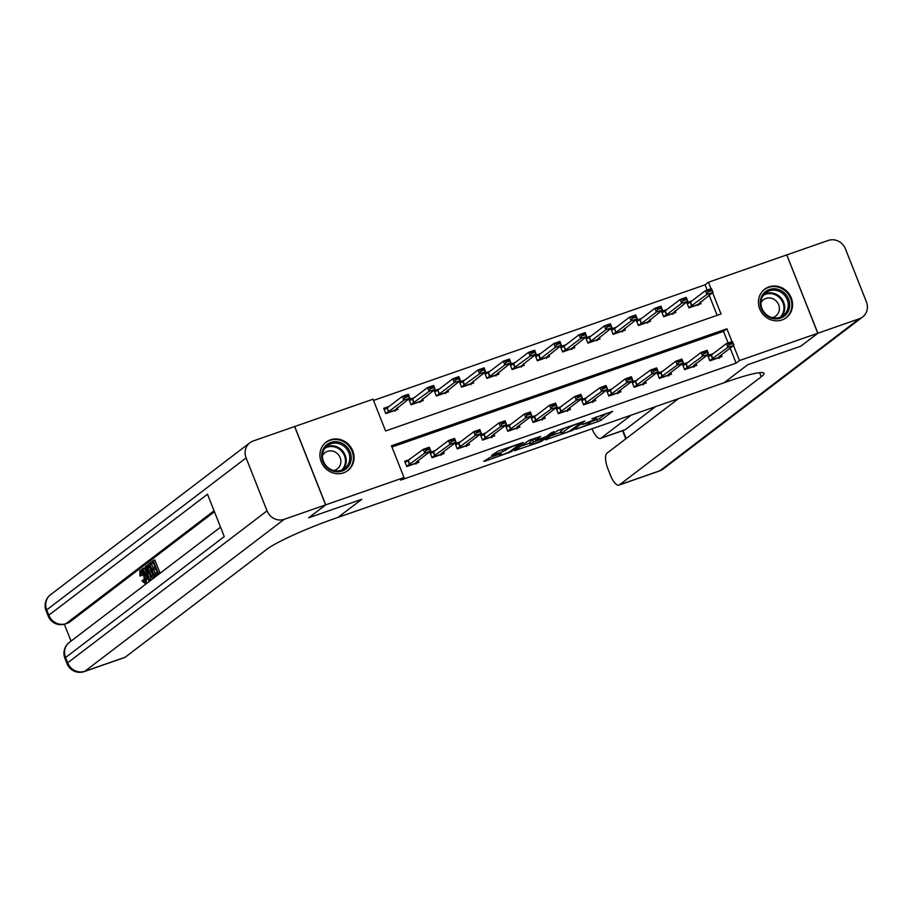 <?xml version="1.0" encoding="UTF-8"?>
<svg xmlns="http://www.w3.org/2000/svg" width="912" height="912" viewBox="0 0 912 912"><rect width="100%" height="100%" fill="white"/><g stroke="black" fill="none" stroke-linecap="round" stroke-linejoin="round"><path stroke-width="1.37" d="M575.848 429.29L600.495 420.614L612.59 411.346L591.888 418.779A7.193 0.775 158.4 0 1 596.448 417.753A7.193 0.775 158.4 0 1 596.106 418.186L595.103 418.95A7.193 0.775 158.4 0 1 586.621 422.78L582.05 424.57L585.698 423.487A7.193 0.775 158.4 0 1 590.258 422.473A7.193 0.775 158.4 0 1 589.916 422.906L588.913 423.658A7.193 0.775 158.4 0 1 580.431 427.5L575.848 429.29M330.452 439.835A17.864 16.576 -127.3 0 1 351.633 448.487A17.864 16.576 -127.3 0 1 347.825 470.558A17.864 16.576 -127.3 0 1 343.539 472.861A17.864 16.576 -127.3 0 1 322.358 464.208A17.864 16.576 -127.3 0 1 326.165 442.138A17.864 16.576 -127.3 0 1 330.452 439.835M768.964 286.904A17.864 16.576 -127.3 0 1 790.134 295.556A17.864 16.576 -127.3 0 1 786.326 317.627A17.864 16.576 -127.3 0 1 782.04 319.93A17.864 16.576 -127.3 0 1 760.859 311.277A17.864 16.576 -127.3 0 1 764.666 289.207A17.864 16.576 -127.3 0 1 768.964 286.904M489.778 457.562L483.77 461.324L485.093 461.141L511.142 451.771L523.237 442.502L498.397 450.995L491.591 455.419L503.025 451.611L507.688 448.875A6.019 0.65 158.4 0 1 513.775 446.025A6.019 0.65 158.4 0 1 518.586 444.805A6.019 0.65 158.4 0 1 518.301 445.17L510.412 451.189A6.019 0.65 158.4 0 1 504.325 454.028A6.019 0.65 158.4 0 1 499.514 455.248A6.019 0.65 158.4 0 1 499.799 454.883L501.224 453.743L499.799 454.062L489.778 457.562M325.63 504.883L294.61 426.554L253.183 440.998A13.737 12.757 52.7 0 0 249.888 442.776A13.737 12.757 52.7 0 0 246.092 457.927L267.045 510.857A13.737 12.757 52.7 0 0 284.202 519.327L325.63 504.883L308.678 517.811L361.813 499.274L308.769 517.777L325.732 504.849L294.713 426.52L373.019 399.205L385.594 430.966L721.039 313.979L712.591 292.661M707.153 290.062L705.067 284.806L708.464 282.23L786.76 254.915L817.779 333.245L800.827 346.172L747.783 364.675L724.048 382.755L338.078 517.366L361.813 499.274L338.078 517.366L334.442 518.632A57.262 6.179 158.4 0 0 266.977 549.172L125.24 657.199A13.737 4.891 70.8 0 1 124.739 657.472L84.326 671.563A13.737 4.891 -109.2 0 0 84.827 671.289L125.24 657.199M817.779 333.245L739.472 360.559L733.544 345.591M731.983 341.635L726.898 328.799L391.453 445.786L404.027 477.546L400.642 480.122L736.087 363.147L739.472 360.559M404.027 477.546L325.732 504.849M545.456 439.812L572.827 430.259L584.923 420.991L557.437 430.681L545.456 439.812M539.334 442.217L514.505 450.699L529.245 440.234L540.691 436.415L535.72 440.257L537.043 440.074L546.334 436.563L551.395 432.698L554.245 431.638L541.99 441.02L539.334 442.217L539.095 441.613M736.087 363.147L730.159 348.167M728.107 342.992L723.512 331.387L391.943 447.017M713.138 353.674L707.78 355.543L709.878 360.833L721.996 356.603L721.324 354.905M687.887 362.486L682.518 364.355L684.616 369.645L696.734 365.416L696.061 363.717M662.625 371.287L657.256 373.168L659.353 378.457L671.483 374.228L670.81 372.518M637.363 380.099L632.005 381.968L634.091 387.269L646.22 383.04L645.548 381.33M612.1 388.911L606.742 390.781L608.84 396.07L620.958 391.841L620.285 390.142M586.849 397.723L581.48 399.593L583.577 404.882L595.707 400.653L595.023 398.954M561.587 406.524L556.217 408.394L558.315 413.695L570.445 409.465L569.772 407.755M536.324 415.336L530.966 417.206L533.064 422.495L545.182 418.277L544.51 416.567M511.073 424.148L505.704 426.018L507.802 431.308L519.92 427.078L519.247 425.38M485.811 432.961L480.442 434.83L482.539 440.12L494.669 435.89L493.996 434.192M460.549 441.761L455.191 443.631L457.277 448.932L469.406 444.703L468.734 442.993M435.286 450.574L429.928 452.443L432.026 457.733L444.144 453.503L443.471 451.805M410.035 459.386L404.666 461.255L406.763 466.545L418.893 462.316L418.209 460.617M705.067 284.806L373.51 400.436M717.151 315.335L709.205 295.249M692.185 300.743L686.827 302.613L688.913 307.914L701.043 303.685L700.37 301.975M666.923 309.556L661.565 311.425L663.662 316.715L675.781 312.485L675.108 310.787M641.672 318.368L636.302 320.237L638.4 325.527L650.53 321.298L649.846 319.599M616.409 327.169L611.04 329.05L613.138 334.339L625.267 330.11L624.595 328.4M591.147 335.981L585.789 337.85L587.887 343.151L600.005 338.922L599.332 337.212M565.896 344.793L560.527 346.663L562.624 351.952L574.742 347.723L574.07 346.024M540.634 353.605L535.264 355.475L537.362 360.764L549.491 356.535L548.807 354.836M515.371 362.406L510.013 364.276L512.099 369.577L524.229 365.347L523.556 363.637M490.109 371.218L484.751 373.088L486.848 378.377L498.967 374.159L498.294 372.449M464.858 380.03L459.488 381.9L461.586 387.19L473.704 382.96L473.032 381.262M439.595 388.843L434.226 390.712L436.324 396.002L448.453 391.772L447.781 390.074M414.333 397.643L408.975 399.513L411.061 404.814L423.191 400.585L422.518 398.875M389.071 406.456L383.713 408.325L385.81 413.615L397.928 409.385L397.256 407.687M711.029 288.705L708.464 282.23M723.512 331.387L726.898 328.799M590.11 422.108L599.663 418.494L606.48 413.296M550.62 435.879L560.994 432.254M568.928 431.513L581.297 422.655L577.501 423.784A7.193 0.775 158.4 0 0 569.031 427.625L561.838 433.109A7.193 0.775 158.4 0 0 561.496 433.542A7.193 0.775 158.4 0 0 566.056 432.516L568.928 431.513M561.496 433.542L560.663 431.422A7.193 0.775 158.4 0 1 560.994 430.988L565.417 427.614M529.861 443.118L519.772 446.629M530.681 444.098A6.019 0.65 158.4 0 0 530.396 444.463A6.019 0.65 158.4 0 0 535.196 443.255A6.019 0.65 158.4 0 0 541.295 440.405L544.179 438.148L542.754 438.467L533.463 441.989L530.681 444.098L529.838 441.989A6.019 0.65 158.4 0 0 529.553 442.354L530.396 444.463M534.968 438.775L532.619 439.869L533.463 441.989M529.838 441.989L532.619 439.869M687.101 303.308L690.202 302.225L687.306 303.844M708.681 291.692L711.713 290.632L711.463 290.005L708.43 291.053L706.914 294.485L705.409 290.666L711.474 288.557L712.979 292.364L706.914 294.485L688.822 307.652M708.43 291.053L705.409 290.666L690.19 302.237L691.695 306.044M688.822 307.675L697.862 304.517L712.979 292.364L711.713 290.632M697.862 304.517L698.136 305.486M711.463 290.005L711.474 288.557M708.271 356.774L711.143 355.156L708.054 356.239M718.827 357.447L709.775 360.593L727.867 347.415L726.362 343.596L732.427 341.487L733.932 345.295L719.009 356.672L719.089 358.405M729.634 344.622L732.667 343.562L732.416 342.923L729.383 343.984L727.867 347.415L733.932 345.295L732.667 343.562M712.648 358.975L711.143 355.156L726.362 343.596L729.383 343.984M732.427 341.487L732.416 342.923M661.838 312.121L664.939 311.038M666.433 314.857L663.56 316.464L672.611 313.329L687.716 301.177L681.652 303.286L666.433 314.857L664.928 311.038L662.055 312.656M683.419 300.504L686.451 299.444L686.2 298.805L683.168 299.866L681.652 303.286L680.147 299.478L664.928 311.038M683.168 299.866L680.147 299.478L686.212 297.369L687.716 301.177L686.451 299.444M672.611 313.329L672.874 314.287M686.2 298.805L686.212 297.369M636.576 320.921L639.677 319.838L636.793 321.469M641.182 323.657L638.297 325.276L647.349 322.141L662.454 309.989L656.401 312.098L641.182 323.657L639.973 319.656L641.478 323.475M658.168 309.316L661.2 308.256L660.949 307.618L657.917 308.678L656.401 312.098L654.884 308.29L639.973 319.656M657.917 308.678L654.884 308.29L660.949 306.17L662.454 309.989L661.2 308.256M647.349 322.141L647.611 323.099M660.949 307.618L660.949 306.17M611.314 329.734L614.426 328.651L611.53 330.269M615.919 332.47L613.046 334.088L622.087 330.942L637.203 318.79L631.138 320.91L615.919 332.47L614.403 328.662L616.216 332.276M632.905 318.117L635.938 317.068L635.687 316.43L632.654 317.49L631.138 320.91L629.633 317.102L614.711 328.468M632.654 317.49L629.633 317.102L635.687 314.982L637.203 318.79L635.938 317.068M622.087 330.942L622.36 331.911M635.687 316.43L635.687 314.982M683.008 365.587L685.881 363.968L682.792 365.039M693.565 366.259L684.524 369.406L702.616 356.216L701.1 352.408L707.165 350.299L708.67 354.107L693.758 365.473L693.827 367.217M704.383 353.434L707.416 352.374L707.165 351.736L704.132 352.796L702.616 356.216L708.67 354.107L707.416 352.374M687.386 367.775L685.881 363.968L701.1 352.408L704.132 352.796M707.165 350.299L707.165 351.736M657.746 374.387L660.619 372.78L657.529 373.852M668.302 375.06L659.262 378.218L677.354 365.028L675.838 361.22L681.902 359.1L683.419 362.919L668.496 374.285L668.576 376.029M679.121 362.235L682.153 361.186L681.902 360.548L678.87 361.608L677.354 365.028L683.419 362.919L682.153 361.186M662.135 376.588L660.619 372.78L675.838 361.22L678.87 361.608M681.902 359.1L681.902 360.548M635.379 381.581L632.278 382.664M643.04 383.872L634 387.03L652.091 373.84L650.587 370.021L656.651 367.912L658.156 371.72L643.234 383.097L643.313 384.841M653.858 371.047L656.891 369.987L656.64 369.36L653.608 370.409L652.091 373.84L658.156 371.72L656.891 369.987M632.483 383.2L650.587 370.021L653.608 370.409M656.651 367.912L656.64 369.36M586.063 338.546L589.163 337.463M590.657 341.282L587.784 342.889L596.836 339.754L611.941 327.602L605.876 329.722L590.657 341.282L589.152 337.474L586.268 339.082M607.643 326.929L610.675 325.869L610.424 325.242L607.392 326.291L605.876 329.722L604.371 325.903L589.152 337.474M607.392 326.291L604.371 325.903L610.436 323.794L611.941 327.602L610.675 325.869M596.836 339.754L597.098 340.712M610.424 325.242L610.436 323.794M607.232 392.012L610.105 390.393L607.016 391.476M617.789 392.684L608.737 395.831L626.829 382.641L625.324 378.833L631.389 376.724L632.894 380.532L617.971 391.898L618.051 393.642M628.607 379.859L631.628 378.799L631.378 378.161L628.345 379.221L626.829 382.641L632.894 380.532L631.628 378.799M611.61 394.212L610.105 390.393L625.324 378.833L628.345 379.221M631.389 376.724L631.378 378.161M776.876 289.081A15.458 14.353 -127.3 0 1 789.598 306.854A15.458 14.353 -127.3 0 1 773.034 318.584A15.458 14.353 -127.3 0 1 760.312 300.812A15.458 14.353 -127.3 0 1 776.876 289.081M772.84 317.752A14.318 13.281 52.7 0 0 783.294 315.472A14.318 13.281 52.7 0 0 787.763 301.234A14.318 13.281 52.7 0 0 776.397 290.426A14.318 13.281 52.7 0 0 765.943 292.706A14.318 13.281 52.7 0 0 761.474 306.956A14.318 13.281 52.7 0 0 772.84 317.752M772.213 317.615A10.192 9.462 52.7 0 0 775.838 315.974A10.192 9.462 52.7 0 0 779.019 305.828A10.192 9.462 52.7 0 0 770.925 298.133A10.192 9.462 52.7 0 0 763.481 299.763A10.192 9.462 52.7 0 0 760.95 302.818M783.841 319.177A17.75 16.473 52.7 0 0 785.711 317.946A17.75 16.473 52.7 0 0 791.251 300.287A17.75 16.473 52.7 0 0 777.161 286.892A17.75 16.473 52.7 0 0 764.199 289.72A17.75 16.473 52.7 0 0 762.512 291.202M348.167 466.762A15.458 14.353 -127.3 0 1 327.465 468.027A15.458 14.353 -127.3 0 1 324.729 446.766A15.458 14.353 -127.3 0 1 345.431 445.489A15.458 14.353 -127.3 0 1 348.167 466.762M325.265 447.758A14.318 13.281 52.7 0 0 326.61 466.317A14.318 13.281 52.7 0 0 344.793 468.403A14.318 13.281 52.7 0 0 346.97 466.271A14.318 13.281 52.7 0 0 345.614 447.712A14.318 13.281 52.7 0 0 327.431 445.637A14.318 13.281 52.7 0 0 325.265 447.758M333.712 470.535A10.192 9.462 52.7 0 0 337.337 468.893A10.192 9.462 52.7 0 0 338.888 467.377A10.192 9.462 52.7 0 0 337.93 454.165A10.192 9.462 52.7 0 0 324.98 452.683A10.192 9.462 52.7 0 0 323.441 454.199A10.192 9.462 52.7 0 0 322.438 455.749M345.34 472.097A17.75 16.473 52.7 0 0 347.21 470.877A17.75 16.473 52.7 0 0 349.912 468.244A17.75 16.473 52.7 0 0 348.236 445.227A17.75 16.473 52.7 0 0 325.698 442.639A17.75 16.473 52.7 0 0 324.011 444.121M817.882 333.211L800.93 346.138L747.783 364.675L724.048 382.755L727.685 381.49A57.262 6.179 -21.6 0 1 763.971 373.339A57.262 6.179 -21.6 0 1 761.246 376.793L619.51 484.819L659.923 470.729L859.309 318.767L817.882 333.211L786.782 254.95M592.036 428.8A13.737 4.891 -109.2 0 0 600.529 438.41A13.737 4.891 -109.2 0 0 601.031 438.136L625.279 429.677A13.737 4.891 70.8 0 1 624.777 429.951L600.529 438.41M631.218 415.131L601.031 438.136M859.309 318.767A13.737 12.757 52.7 0 0 862.604 316.988A13.737 12.757 52.7 0 0 866.4 301.838L845.447 248.908A13.737 12.757 52.7 0 0 828.29 240.437L786.862 254.881M678.539 398.624L606.982 453.173A13.737 4.891 -109.2 0 0 607.939 468.973L610.413 475.22A13.737 4.891 -109.2 0 0 619.009 485.093A13.737 4.891 -109.2 0 0 619.51 484.819M655.466 406.684L625.279 429.677M142.147 571.3L142.272 575.347L139.912 575.928L139.901 570.433L142.477 569.681M146.707 576.977L146.148 583.076M139.901 570.433C141.28 569.829 142.785 571.55 144.404 575.609C145.92 579.53 146.137 582.152 145.065 583.452L142.033 580.955L144.073 579.576L144.962 580.967M149.91 575.016L150.982 579.405L148.724 580.465L142.078 568.985L142.682 568.529L144.689 572.086L146.433 570.764L145.339 566.5L145.954 566.033L149.363 579.964L148.724 580.465M142.682 568.529L144.301 567.959L146.045 571.049M153.41 569.886L152.828 568.427L154.972 566.797L153.227 562.396L150.833 564.22L150.252 562.761L153.216 560.492L154.835 559.934L159.862 572.633L155.382 575.381L154.801 573.922L157.092 572.166L155.553 568.256L153.41 569.886L155.747 568.769M153.433 562.909L150.833 564.22M214.434 511.746L68.993 622.6A13.737 4.891 70.8 0 1 68.491 622.873L65.459 623.933A13.737 4.891 -109.2 0 0 65.96 623.66L68.993 622.6M64.353 624.264L71.022 641.102M151.552 563.969L153.205 568.142M153.832 569.738L155.325 573.511M155.986 575.176L153.923 576.92M284.202 519.327L84.827 671.289A13.737 12.757 -127.3 0 1 67.67 662.819L65.573 657.529L224.261 536.575L207.503 494.236L48.815 615.178L46.717 609.889A13.737 12.757 -127.3 0 1 50.513 594.738L249.888 442.776M153.216 560.492L158.255 573.192L159.862 572.633M158.255 573.192L155.382 575.381M148.006 564.471L149.465 563.354L154.493 576.053L152.315 577.49L151.358 577.022L148.667 572.326C147.06 568.267 146.832 565.645 148.006 564.471M154.721 576.555L152.315 577.49M149.477 565.258L148.029 567.526L149.249 571.915L151.734 575.905L153.341 575.027L149.477 565.258M149.465 563.354L150.355 563.046M154.493 576.053L156.112 575.495M148.633 565.896L149.591 565.565M150.252 565.337L149.648 566.968L150.868 571.345L153.353 575.347M148.029 567.526L149.648 566.968M149.249 571.915L150.868 571.345M147.812 576.19L146.832 572.36L145.453 573.42L148.462 578.744L147.812 576.19L147.163 576.452M145.954 566.033L147.311 565.565M149.363 579.964L150.982 579.405M145.453 573.42L146.969 572.884M142.454 580.135L144.518 581.97L143.834 576.053C142.705 573.044 141.599 571.642 140.528 571.858L140.87 571.744M140.699 571.767L140.653 575.917M144.404 575.609L145.658 575.164M560.8 347.347L563.901 346.275L561.017 347.894M565.394 350.094L562.522 351.701L571.573 348.566L586.678 336.414L580.613 338.523L565.394 350.094L563.89 346.275L565.702 349.9M582.392 335.741L585.413 334.681L585.162 334.043L582.141 335.103L580.613 338.523L579.109 334.715L564.186 346.093M582.141 335.103L579.109 334.715L585.173 332.606L586.678 336.414L585.413 334.681M571.573 348.566L571.835 349.524M585.162 334.043L585.173 332.606M535.538 356.159L538.65 355.076M540.143 358.895L537.259 360.514L546.311 357.367L561.427 345.226L555.362 347.335L540.143 358.895L538.627 355.087L535.754 356.706M557.129 344.554L560.162 343.493L559.911 342.855L556.879 343.915L555.362 347.335L553.846 343.528L538.627 355.087M556.879 343.915L553.846 343.528L559.911 341.407L561.427 345.226L560.162 343.493M546.311 357.367L546.573 358.336M559.911 342.855L559.911 341.407M510.287 364.971L513.388 363.888L510.492 365.507M531.867 353.354L534.899 352.306L534.649 351.667L531.616 352.727L530.1 356.147L528.595 352.34L534.649 350.219L536.165 354.027L530.1 356.147L512.008 369.326M531.616 352.727L528.595 352.34L513.376 363.899L514.881 367.707M512.008 369.337L521.048 366.179L536.165 354.027L534.899 352.306M521.048 366.179L521.322 367.148M534.649 351.667L534.649 350.219M485.024 373.783L488.125 372.7M489.619 376.519L486.746 378.127L495.797 374.992L510.902 362.839L504.838 364.96L489.619 376.519L488.114 372.7L485.241 374.319M506.605 362.167L509.637 361.106L509.386 360.479L506.354 361.528L504.838 364.96L503.333 361.141L488.114 372.7M506.354 361.528L503.333 361.141L509.398 359.032L510.902 362.839L509.637 361.106M495.797 374.992L496.06 375.949M509.386 360.479L509.398 359.032M459.762 382.584L462.863 381.501L459.979 383.131M481.354 370.979L484.386 369.919L484.135 369.28L481.103 370.34L479.587 373.76L478.07 369.953L484.135 367.844L485.64 371.651L479.587 373.76L461.483 386.939M481.103 370.34L478.07 369.953L462.851 381.512L464.356 385.32M461.495 386.95L470.535 383.804L485.64 371.651L484.386 369.919M470.535 383.804L470.797 384.761M484.135 369.28L484.135 367.844M584.854 399.194L581.753 400.277M583.475 404.632L601.578 391.453L600.062 387.646L606.127 385.525L607.631 389.344L592.72 400.71L592.789 402.454M603.345 388.672L606.377 387.611L606.127 386.973L603.094 388.033L601.578 391.453L607.631 389.344L606.377 387.611M581.97 400.824L600.062 387.646L603.094 388.033M606.127 385.525L606.127 386.973M559.603 408.006L556.491 409.089M558.224 413.444L576.316 400.265L574.811 396.458L580.864 394.337L582.38 398.145L567.458 409.522L567.538 411.266M578.083 397.472L581.115 396.424L580.864 395.785L577.832 396.845L576.316 400.265L582.38 398.145L581.115 396.424M556.708 409.625L574.811 396.458L577.832 396.845M580.864 394.337L580.864 395.785M531.445 418.437L534.329 416.818L531.24 417.901M542.013 419.11L532.961 422.267L551.053 409.078L549.548 405.259L555.613 403.15L557.118 406.957L542.195 418.334L542.275 420.067M552.82 406.285L555.853 405.224L555.602 404.597L552.569 405.646L551.053 409.078L557.118 406.957L555.853 405.224M535.834 420.637L534.329 416.818L549.548 405.259L552.569 405.646M555.613 403.15L555.602 404.597M506.194 427.249L509.067 425.63L505.978 426.702M507.699 431.057L525.791 417.878L524.286 414.071L530.351 411.962L531.856 415.769L516.944 427.135L517.013 428.879M527.569 415.097L530.59 414.037L530.339 413.398L527.318 414.458L525.791 417.878L531.856 415.769L530.59 414.037M510.572 429.438L509.067 425.63L524.286 414.071L527.318 414.458M530.351 411.962L530.339 413.398M480.932 436.05L483.805 434.443L480.715 435.514M491.488 436.723L482.448 439.88L500.54 426.691L499.024 422.883L505.088 420.763L506.605 424.582L491.682 435.947L491.75 437.692M502.307 423.898L505.339 422.849L505.088 422.21L502.056 423.271L500.54 426.691L506.605 424.582L505.339 422.849M485.321 438.25L483.805 434.443L499.024 422.883L502.056 423.271M505.088 420.763L505.088 422.21M434.5 391.396L437.612 390.313L434.716 391.932M439.105 394.132L436.221 395.751L445.273 392.605L460.389 380.464L454.324 382.573L439.105 394.132L437.897 390.131L439.402 393.95M456.091 379.78L459.124 378.731L458.873 378.092L455.84 379.153L454.324 382.573L452.808 378.765L437.897 390.131M455.84 379.153L452.808 378.765L458.873 376.645L460.389 380.464L459.124 378.731M445.273 392.605L445.546 393.574M458.873 378.092L458.873 376.645M455.669 444.862L458.554 443.255L455.464 444.326M457.186 448.67L475.277 435.503L473.773 431.695L479.826 429.575L481.342 433.382L466.42 444.76L466.499 446.504M477.044 432.71L480.077 431.65L479.826 431.023L476.794 432.071L475.277 435.503L481.342 433.382L480.077 431.65M460.058 447.062L458.554 443.255L473.773 431.695L476.794 432.071M479.826 429.575L479.826 431.023M409.249 400.208L412.349 399.125L409.454 400.744M430.829 388.592L433.861 387.532L433.61 386.905L430.578 387.953L429.062 391.385L427.557 387.566L433.622 385.457L435.127 389.264L429.062 391.385L410.97 404.552M430.578 387.953L427.557 387.566L412.338 399.137L413.843 402.944M410.97 404.575L420.01 401.417L435.127 389.264L433.861 387.532M420.01 401.417L420.284 402.386M433.61 386.905L433.622 385.457M430.418 453.674L433.291 452.056L430.202 453.139M440.975 454.347L431.923 457.493L450.015 444.315L448.51 440.496L454.575 438.387L456.08 442.195L441.157 453.572L441.237 455.305M451.782 441.522L454.814 440.462L454.564 439.823L451.531 440.884L450.015 444.315L456.08 442.195L454.814 440.462M434.796 455.875L433.291 452.056L448.51 440.496L451.531 440.884M454.575 438.387L454.564 439.823M383.986 409.021L387.087 407.938L384.203 409.556M388.58 411.757L385.708 413.364L394.759 410.229L409.864 398.077L403.799 400.186L388.58 411.757L387.076 407.938L388.888 411.563M405.566 397.404L408.599 396.344L408.348 395.705L405.316 396.766L403.799 400.186L402.295 396.378L387.372 407.755M405.316 396.766L402.295 396.378L408.359 394.269L409.864 398.077L408.599 396.344M394.759 410.229L395.021 411.187M408.348 395.705L408.359 394.269M408.04 460.856L404.939 461.939M406.661 466.294L424.764 453.116L423.248 449.308L429.313 447.199L430.817 451.007L415.906 462.373L415.975 464.117M426.531 450.334L429.563 449.274L429.313 448.636L426.28 449.696L424.764 453.116L430.817 451.007L429.563 449.274M405.156 462.487L423.248 449.308L426.28 449.696M429.313 447.199L429.313 448.636M599.663 418.494L600.495 420.614M597.018 419.691L597.85 421.811M572.485 429.381L572.827 430.259M546.527 438.991L546.778 439.63M568.586 426.508L569.031 427.625M560.994 430.988L561.838 433.109M515.679 449.753L515.93 450.38M534.922 438.25L535.72 440.257M541.637 440.143L541.99 441.02M499.514 454.165L499.799 454.883M507.3 447.883L507.688 448.875M504.997 448.693L505.681 450.403M502.25 449.65L503.025 451.611M492.765 454.472L493.016 455.099M510.8 450.893L511.142 451.771M508.258 452.375L508.497 452.979M484.842 460.503L485.093 461.141M690.487 302.043L691.991 305.851M712.956 358.781L711.44 354.973M665.224 310.855L666.74 314.663M687.694 367.593L686.177 363.774M662.431 376.394L660.926 372.586M637.169 385.206L635.664 381.398M636.872 385.4L635.368 381.592M589.448 337.28L590.953 341.088M611.918 394.018L610.402 390.211M764.29 294.211A14.318 13.281 -127.3 0 1 772.863 293.128A14.318 13.281 -127.3 0 1 783.864 302.784A14.318 13.281 -127.3 0 1 781.402 316.658M780.102 317.239A13.851 12.848 52.7 0 0 783.271 303.628A13.851 12.848 52.7 0 0 772.464 293.824A13.851 12.848 52.7 0 0 763.401 295.317M325.789 447.142A14.318 13.281 -127.3 0 1 342.878 451.315A14.318 13.281 -127.3 0 1 343.436 468.973A14.318 13.281 -127.3 0 1 342.901 469.589M341.601 470.159A13.851 12.848 52.7 0 0 342.741 468.916A13.851 12.848 52.7 0 0 341.897 451.474A13.851 12.848 52.7 0 0 324.9 448.248M759.616 372.677L761.246 376.793M622.987 430.578L626.145 438.569M659.923 470.729A13.737 4.891 70.8 0 1 659.422 471.002A13.737 13.737 0 0 0 663.229 468.95A13.737 12.757 -127.3 0 1 659.923 470.729M246.092 457.927L46.717 609.889A13.737 1.482 158.4 0 0 46.067 610.721L48.154 616.01A13.737 1.482 -21.6 0 1 48.815 615.178A13.737 12.757 -127.3 0 0 65.96 623.66L214.058 510.788M220.533 527.159L69.369 642.367A13.737 12.757 -127.3 0 0 65.573 657.529A13.737 1.482 158.4 0 0 64.923 658.361L67.021 663.651A13.737 1.482 -21.6 0 1 67.67 662.819L267.045 510.857M538.935 354.893L540.44 358.712M513.673 363.706L515.177 367.513M488.41 372.518L489.926 376.325M463.148 381.319L464.664 385.138M586.655 402.83L585.151 399.011M586.359 403.013L584.843 399.205M583.486 404.643L592.526 401.485M561.393 411.631L559.888 407.824M561.097 411.825L559.58 408.017M558.224 413.455L567.264 410.297M536.131 420.443L534.626 416.636M510.88 429.256L509.363 425.448M507.71 431.068L516.751 427.922M485.617 438.068L484.112 434.249M460.355 446.869L458.85 443.061M457.186 448.693L466.226 445.535M412.634 398.943L414.139 402.751M435.104 455.681L433.588 451.873M409.841 464.493L408.325 460.674M409.534 464.675L408.029 460.868M406.672 466.306L415.712 463.159M589.882 421.538L590.258 422.473M596.117 416.909L596.448 417.753M534.785 438.307L535.618 440.393M499.138 454.301L499.514 455.248M518.29 444.053L518.586 444.805M764.199 289.72L763.241 290.438M785.711 317.946L784.765 318.676M325.698 442.639L324.74 443.369M347.21 470.877L346.264 471.595M619.009 485.093L659.422 471.002M663.229 468.95L862.604 316.988M622.554 430.726L625.769 438.854M69.369 642.367A13.737 13.737 0 0 0 64.923 658.361M67.021 663.651A13.737 13.737 0 0 0 84.326 671.563M50.513 594.738A13.737 13.737 0 0 0 46.067 610.721M48.154 616.01A13.737 13.737 0 0 0 65.459 623.933M154.185 576.863L152.578 577.433"/></g></svg>
